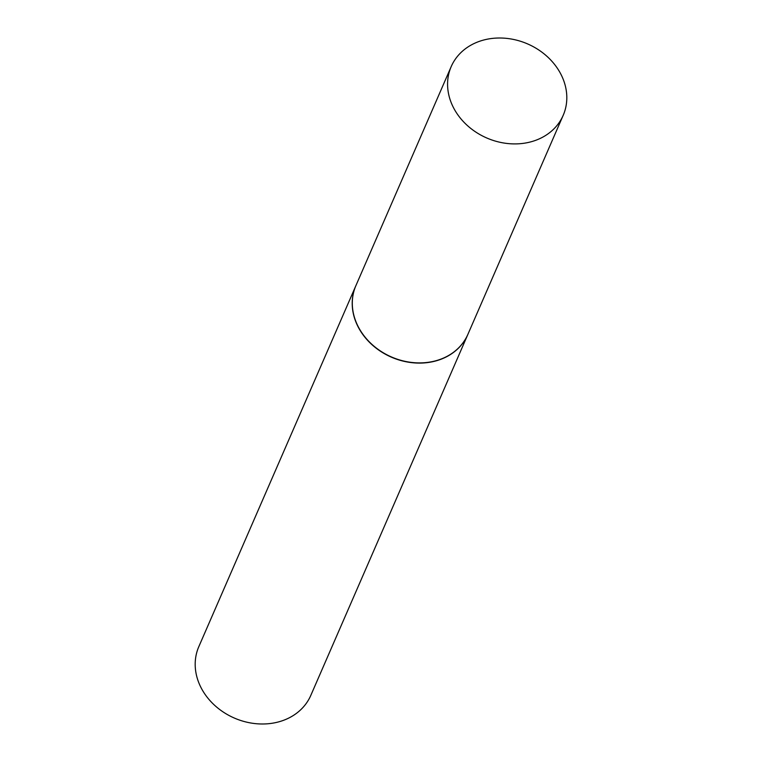 <?xml version="1.0" encoding="UTF-8"?>
<svg xmlns="http://www.w3.org/2000/svg" width="762" height="762" viewBox="0 0 762 762"><rect width="100%" height="100%" fill="white"/><g stroke="black" fill="none" stroke-linecap="round" stroke-linejoin="round"><path stroke-width="1.14" d="M454.476 109.509A61.065 51.273 -156.5 0 1 451.199 66.589A61.065 51.273 -156.5 0 1 503.168 38.1A61.065 51.273 -156.5 0 1 559.918 72.409A61.065 51.273 -156.5 0 1 563.194 115.319A61.065 51.273 -156.5 0 1 511.235 143.818A61.065 51.273 -156.5 0 1 454.476 109.509M563.194 115.319L467.906 334.318A61.065 51.273 -156.5 0 1 415.947 362.807A61.065 51.273 -156.5 0 1 359.197 328.498A61.065 51.273 -156.5 0 1 355.921 285.588L451.199 66.589M467.868 334.413A61.065 51.273 -156.5 0 1 467.83 334.508A61.065 51.273 -156.5 0 1 415.862 362.998A61.065 51.273 -156.5 0 1 359.112 328.698A61.065 51.273 -156.5 0 1 355.835 285.779A61.065 51.273 -156.5 0 1 355.873 285.683M467.83 334.508L310.801 695.411A61.065 51.273 -156.5 0 1 258.832 723.9A61.065 51.273 -156.5 0 1 202.082 689.591A61.065 51.273 -156.5 0 1 198.806 646.681L355.835 285.779"/></g></svg>
